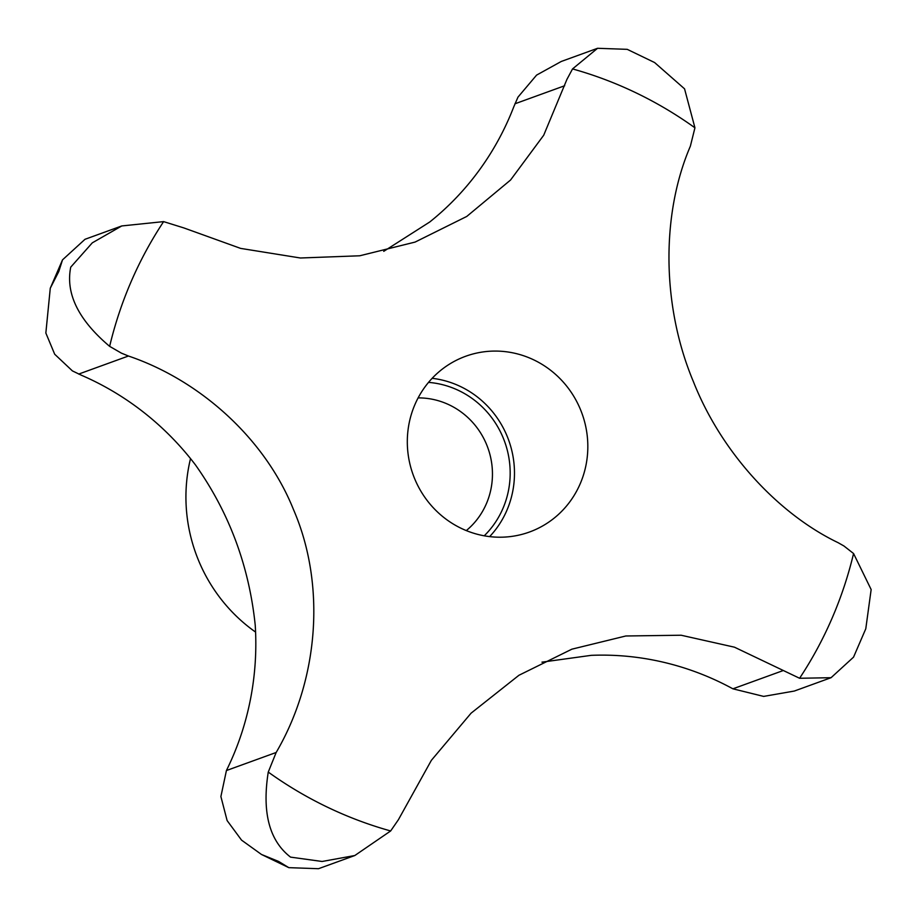 <?xml version="1.0" encoding="UTF-8"?>
<svg xmlns="http://www.w3.org/2000/svg" width="917" height="917" viewBox="0 0 917 917"><rect width="100%" height="100%" fill="white"/><g stroke="black" fill="none" stroke-linecap="round" stroke-linejoin="round"><path stroke-width="1.38" d="M354.81 855.527L318.497 868.708L288.821 867.654L278.63 861.453L261.471 854.461L241.549 840.132L227.118 820.577L220.894 796.552L226.419 770.544L227.748 767.781A284.923 273.747 70 0 0 255.235 625.245C249.08 565.995 229.181 512.58 195.516 464.988A284.923 273.747 70 0 0 81.51 375.282L72.409 370.904L54.688 354.226L45.85 333.02L50.275 288.225L58.803 271.478L62.516 259.855L85.006 239.291L121.766 225.949L92.296 242.845L70.735 267.145C65.451 293.566 78.415 319.976 109.639 346.351L121.376 353.125L128.437 356.014C199.608 380.108 264.898 438.246 293.497 509.6C326.028 584.679 318.944 679.405 276.166 752.479L268.257 772.08C261.895 812.405 269.323 840.751 290.563 857.131L322.108 861.476L354.81 855.527L390.653 830.962L398.391 819.741L431.38 760.319L471.086 713.174L518.93 675.279L571.864 649.179L625.818 635.985L681.125 635.229L734.46 647.184L799.59 678.271L831.066 677.697L853.544 657.145L865.786 628.775L871.15 589.551L853.567 553.536L843.949 545.993L838.092 542.669C778.842 514.242 721.633 453.17 693.412 381.678C661.719 306.301 660.997 214.406 690.363 146.193L694.937 127.807L684.552 88.834L654.6 62.539L627.239 49.346L597.563 48.292L572.54 68.924L566.935 79.366L543.701 135.246L510.563 180.019L466.753 216.446L415.08 242.088L359.739 255.786L300.421 257.998L240.621 248.392L183.87 227.932L163.616 221.616L121.766 225.949M580.152 483.878A93.488 89.82 -110 0 1 529.476 532.02A93.488 89.82 -110 0 1 461.148 528.307A93.488 89.82 -110 0 1 414.988 404.408A93.488 89.82 -110 0 1 465.664 356.266A93.488 89.82 -110 0 1 533.992 359.98A93.488 89.82 -110 0 1 580.152 483.878M383.73 251.35L429.741 221.994A284.923 273.747 70 0 0 513.829 106.693L517.967 97.145L536.583 75.114L561.25 61.473L597.563 48.292M831.066 677.697L794.305 691.051L763.655 696.404L732.912 688.816L730.173 687.349A284.923 273.747 70 0 0 591.201 655.346L541.958 662.154M489.632 536.617A93.488 89.82 70 0 0 460.643 386.607A93.488 89.82 70 0 0 432.159 378.308M466.295 530.588A74.575 71.652 70 0 0 449.502 405.005A74.575 71.652 70 0 0 418.118 397.898M484.222 535.815A89.041 85.545 70 0 0 458.901 390.619A89.041 85.545 70 0 0 428.526 382.389M190.518 458.592A160.269 153.987 70 0 0 255.579 632.088M163.616 221.616A396.637 381.071 70 0 0 131.234 281.393A396.637 381.071 70 0 0 109.639 346.351M268.257 772.08A396.637 381.071 70 0 0 390.653 830.962M799.59 678.271A396.637 381.071 70 0 0 831.96 618.494A396.637 381.071 70 0 0 853.567 553.536M226.419 770.544L276.166 752.479M732.912 688.816L782.659 670.751M514.941 103.793L564.689 85.739M78.69 374.079L128.437 356.014M694.937 127.807A396.637 381.071 70 0 0 572.54 68.924M62.516 259.855L50.275 288.225M288.821 867.654L261.471 854.461"/></g></svg>
